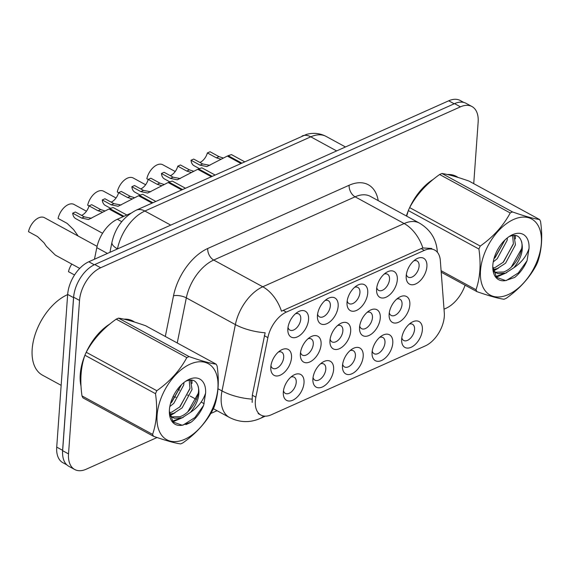 <?xml version="1.0" encoding="UTF-8"?>
<svg xmlns="http://www.w3.org/2000/svg" width="570" height="570" viewBox="0 0 570 570"><rect width="100%" height="100%" fill="white"/><g stroke="black" fill="none" stroke-linecap="round" stroke-linejoin="round"><path stroke-width="0.85" d="M317.44 315.524A14.749 8.692 -61.4 0 1 327.059 298.993A14.749 8.692 -61.4 0 1 338.153 306.261A14.749 8.692 -61.4 0 1 327.372 323.447A14.749 8.692 -61.4 0 1 317.405 316.721A14.749 8.692 -61.4 0 1 317.44 315.524M317.59 314.191A9.22 5.429 118.6 0 0 319.464 316.849A9.22 5.429 118.6 0 0 326.211 314.654A9.22 5.429 118.6 0 0 330.344 305.862A9.22 5.429 118.6 0 0 328.284 300.661A9.22 5.429 118.6 0 0 325.035 300.525M347.03 302.292A14.749 8.692 -61.4 0 1 356.649 285.762A14.749 8.692 -61.4 0 1 367.736 293.03A14.749 8.692 -61.4 0 1 356.963 310.215A14.749 8.692 -61.4 0 1 346.988 303.489A14.749 8.692 -61.4 0 1 347.03 302.292M347.173 300.96A9.22 5.429 118.6 0 0 349.047 303.618A9.22 5.429 118.6 0 0 355.794 301.423A9.22 5.429 118.6 0 0 359.927 292.624A9.22 5.429 118.6 0 0 357.867 287.423A9.22 5.429 118.6 0 0 354.618 287.294M376.613 289.054A14.749 8.692 -61.4 0 1 386.232 272.531A14.749 8.692 -61.4 0 1 397.319 279.799A14.749 8.692 -61.4 0 1 386.546 296.984A14.749 8.692 -61.4 0 1 376.57 290.258A14.749 8.692 -61.4 0 1 376.613 289.054M376.763 287.729A9.22 5.429 118.6 0 0 378.63 290.387A9.22 5.429 118.6 0 0 385.377 288.192A9.22 5.429 118.6 0 0 389.517 279.393A9.22 5.429 118.6 0 0 387.45 274.191A9.22 5.429 118.6 0 0 384.209 274.063M406.196 275.823A14.749 8.692 -61.4 0 1 415.815 259.3A14.749 8.692 -61.4 0 1 426.909 266.568A14.749 8.692 -61.4 0 1 416.128 283.746A14.749 8.692 -61.4 0 1 406.161 277.027A14.749 8.692 -61.4 0 1 406.196 275.823M406.346 274.491A9.22 5.429 118.6 0 0 408.22 277.148A9.22 5.429 118.6 0 0 414.967 274.954A9.22 5.429 118.6 0 0 419.1 266.161A9.22 5.429 118.6 0 0 417.041 260.96A9.22 5.429 118.6 0 0 413.791 260.832M287.857 328.755A14.749 8.692 -61.4 0 1 297.476 312.232A14.749 8.692 -61.4 0 1 308.562 319.492A14.749 8.692 -61.4 0 1 297.789 336.678A14.749 8.692 -61.4 0 1 287.814 329.952A14.749 8.692 -61.4 0 1 287.857 328.755M288.007 327.422A9.22 5.429 118.6 0 0 289.873 330.08A9.22 5.429 118.6 0 0 296.621 327.885A9.22 5.429 118.6 0 0 300.761 319.093A9.22 5.429 118.6 0 0 298.694 313.892A9.22 5.429 118.6 0 0 295.452 313.757M300.383 353.792A14.749 8.692 -61.4 0 1 310.002 337.269A14.749 8.692 -61.4 0 1 321.088 344.536A14.749 8.692 -61.4 0 1 310.315 361.722A14.749 8.692 -61.4 0 1 300.34 354.996A14.749 8.692 -61.4 0 1 300.383 353.792M300.533 352.459A9.22 5.429 118.6 0 0 302.399 355.124A9.22 5.429 118.6 0 0 309.147 352.93A9.22 5.429 118.6 0 0 313.279 344.13A9.22 5.429 118.6 0 0 311.22 338.929A9.22 5.429 118.6 0 0 307.971 338.801M329.966 340.561A14.749 8.692 -61.4 0 1 339.585 324.038A14.749 8.692 -61.4 0 1 350.671 331.298A14.749 8.692 -61.4 0 1 339.898 348.484A14.749 8.692 -61.4 0 1 329.923 341.765A14.749 8.692 -61.4 0 1 329.966 340.561M330.115 339.228A9.22 5.429 118.6 0 0 331.982 341.886A9.22 5.429 118.6 0 0 338.73 339.692A9.22 5.429 118.6 0 0 342.869 330.899A9.22 5.429 118.6 0 0 340.803 325.698A9.22 5.429 118.6 0 0 337.561 325.57M359.549 327.33A14.749 8.692 -61.4 0 1 369.168 310.807A14.749 8.692 -61.4 0 1 380.261 318.067A14.749 8.692 -61.4 0 1 369.481 335.253A14.749 8.692 -61.4 0 1 359.513 328.534A14.749 8.692 -61.4 0 1 359.549 327.33M359.698 325.997A9.22 5.429 118.6 0 0 361.572 328.655A9.22 5.429 118.6 0 0 368.32 326.46A9.22 5.429 118.6 0 0 372.452 317.668A9.22 5.429 118.6 0 0 370.393 312.467A9.22 5.429 118.6 0 0 367.144 312.339M389.139 314.099A14.749 8.692 -61.4 0 1 398.758 297.576A14.749 8.692 -61.4 0 1 409.844 304.836A14.749 8.692 -61.4 0 1 399.071 322.022A14.749 8.692 -61.4 0 1 389.096 315.296A14.749 8.692 -61.4 0 1 389.139 314.099M389.281 312.766A9.22 5.429 118.6 0 0 391.155 315.424A9.22 5.429 118.6 0 0 397.903 313.229A9.22 5.429 118.6 0 0 402.035 304.437A9.22 5.429 118.6 0 0 399.976 299.236A9.22 5.429 118.6 0 0 396.727 299.108M270.793 367.03A14.749 8.692 -61.4 0 1 280.411 350.5A14.749 8.692 -61.4 0 1 291.505 357.768A14.749 8.692 -61.4 0 1 280.725 374.953A14.749 8.692 -61.4 0 1 270.757 368.227A14.749 8.692 -61.4 0 1 270.793 367.03M270.942 365.698A9.22 5.429 118.6 0 0 272.816 368.355A9.22 5.429 118.6 0 0 279.564 366.161A9.22 5.429 118.6 0 0 283.696 357.362A9.22 5.429 118.6 0 0 281.637 352.16A9.22 5.429 118.6 0 0 278.388 352.032M312.902 378.836A14.749 8.692 -61.4 0 1 322.52 362.313A14.749 8.692 -61.4 0 1 333.614 369.574A14.749 8.692 -61.4 0 1 322.834 386.759A14.749 8.692 -61.4 0 1 312.866 380.033A14.749 8.692 -61.4 0 1 312.902 378.836M313.051 377.504A9.22 5.429 118.6 0 0 314.925 380.161A9.22 5.429 118.6 0 0 321.672 377.967A9.22 5.429 118.6 0 0 325.805 369.175A9.22 5.429 118.6 0 0 323.746 363.974A9.22 5.429 118.6 0 0 320.497 363.838M342.492 365.605A14.749 8.692 -61.4 0 1 352.11 349.075A14.749 8.692 -61.4 0 1 363.197 356.343A14.749 8.692 -61.4 0 1 352.424 373.528A14.749 8.692 -61.4 0 1 342.449 366.802A14.749 8.692 -61.4 0 1 342.492 365.605M342.634 364.273A9.22 5.429 118.6 0 0 344.508 366.93A9.22 5.429 118.6 0 0 351.255 364.736A9.22 5.429 118.6 0 0 355.388 355.944A9.22 5.429 118.6 0 0 353.329 350.742A9.22 5.429 118.6 0 0 350.08 350.607M372.075 352.374A14.749 8.692 -61.4 0 1 381.693 335.844A14.749 8.692 -61.4 0 1 392.78 343.112A14.749 8.692 -61.4 0 1 382.007 360.297A14.749 8.692 -61.4 0 1 372.032 353.571A14.749 8.692 -61.4 0 1 372.075 352.374M372.224 351.042A9.22 5.429 118.6 0 0 374.091 353.699A9.22 5.429 118.6 0 0 380.838 351.505A9.22 5.429 118.6 0 0 384.978 342.705A9.22 5.429 118.6 0 0 382.912 337.504A9.22 5.429 118.6 0 0 379.67 337.376M401.658 339.136A14.749 8.692 -61.4 0 1 411.276 322.613A14.749 8.692 -61.4 0 1 422.37 329.88A14.749 8.692 -61.4 0 1 411.59 347.066A14.749 8.692 -61.4 0 1 401.622 340.34A14.749 8.692 -61.4 0 1 401.658 339.136M401.807 337.803A9.22 5.429 118.6 0 0 403.681 340.468A9.22 5.429 118.6 0 0 410.428 338.274A9.22 5.429 118.6 0 0 414.561 329.474A9.22 5.429 118.6 0 0 412.502 324.273A9.22 5.429 118.6 0 0 409.253 324.145M283.318 392.067A14.749 8.692 -61.4 0 1 292.937 375.545A14.749 8.692 -61.4 0 1 304.024 382.805A14.749 8.692 -61.4 0 1 293.251 399.99A14.749 8.692 -61.4 0 1 283.276 393.272A14.749 8.692 -61.4 0 1 283.318 392.067M283.468 390.735A9.22 5.429 118.6 0 0 285.335 393.393A9.22 5.429 118.6 0 0 292.089 391.198A9.22 5.429 118.6 0 0 296.222 382.406A9.22 5.429 118.6 0 0 294.156 377.205A9.22 5.429 118.6 0 0 290.914 377.076M444.301 312.88A24.888 14.663 -61.4 0 1 444.294 316.514A24.888 14.663 -61.4 0 1 425.277 345.912L271.27 414.789A24.888 14.663 -61.4 0 1 260.903 415.06A24.888 14.663 -61.4 0 1 255.88 397.155L267.879 337.625A24.888 14.663 -61.4 0 1 286.361 312.089L424.394 250.351A24.888 14.663 -61.4 0 1 434.753 250.08A24.888 14.663 -61.4 0 1 440.325 260.497L444.301 312.88M94.463 259.236L96.8 247.644A27.659 16.295 -61.4 0 1 117.335 219.272L130.673 213.308M458.045 177.441A44.709 26.341 118.6 0 0 456.435 176.436A44.709 26.341 118.6 0 0 447.286 174.491M433.371 179.293A44.709 26.341 118.6 0 0 409.331 208.307M408.213 210.929A44.709 26.341 118.6 0 0 406.389 215.994M454.297 175.795A44.709 26.341 118.6 0 0 453.684 175.261M134.627 322.093A44.709 26.341 118.6 0 0 133.017 321.088A44.709 26.341 118.6 0 0 123.861 319.143M109.953 323.945A44.709 26.341 118.6 0 0 85.913 352.951M84.795 355.58A44.709 26.341 118.6 0 0 80.242 374.383A44.709 26.341 118.6 0 0 81.018 386.118M130.879 320.447A44.709 26.341 118.6 0 0 130.266 319.913M473.734 183.647L478.145 122.137A27.659 16.295 118.6 0 0 471.96 106.533L466.075 103.327A27.659 16.295 118.6 0 0 454.561 103.633L94.777 264.544A27.659 16.295 118.6 0 0 73.644 297.212L62.643 450.699A27.659 16.295 118.6 0 0 68.828 466.303L74.713 469.509A27.659 16.295 118.6 0 0 86.227 469.203L157.071 437.518M252.161 402.42L252.311 395.209L265.136 332.773A32.262 12.12 -168.6 0 1 235.382 324.601A36.872 21.724 -61.4 0 1 262.77 286.774A32.262 20.627 -114.1 0 1 281.466 311.192L421.137 248.577L422.855 247.957L431.782 248.463M471.96 106.533A27.659 16.295 118.6 0 0 460.453 106.839L100.662 267.757A27.659 16.295 118.6 0 0 79.529 300.418L68.528 453.905A27.659 16.295 118.6 0 0 74.713 469.509M185.913 424.622L190.465 422.584M210.736 413.514L217.035 410.699M444.016 309.182L446.011 308.292A27.659 16.295 118.6 0 0 465.099 285.2M463.795 102.436L460.225 100.491A27.659 16.295 118.6 0 0 448.711 100.797L88.799 261.765A27.659 16.295 118.6 0 0 67.666 294.434L56.722 447.122A27.659 16.295 118.6 0 0 62.9 462.726L66.84 464.871M74.314 292.553A27.659 16.295 118.6 0 0 73.551 297.64L62.607 450.328A27.659 16.295 118.6 0 0 62.664 455.045M74.542 274.975L68.493 271.676A13.83 8.144 -61.4 0 1 71.799 264.081M97.078 246.361L44.453 217.683A13.83 8.144 -61.4 0 0 28.5 231.669L37.47 236.557L44.004 242.82L46.362 246.29L55.347 255.111L79.729 268.399M81.574 215.389A10.139 5.978 118.6 0 0 89.041 205.87L91.706 204.68L100.676 209.568L104.909 210.943M123.106 216.693L108.97 208.983L88.542 219.514L81.66 218.075L72.689 213.187A13.83 8.144 -61.4 0 0 75.753 218.666L102.572 233.28M72.689 213.187L75.347 211.99L84.324 216.878L91.514 218.267M102.557 212.14L98.011 210.758L89.041 205.87M109.091 209.055L109.811 208.606L123.954 216.315M126.853 215.011L113.109 207.523L109.811 208.606M456.385 176.935A44.246 26.07 118.6 0 0 456.214 176.843A44.246 26.07 118.6 0 0 449.046 174.904M431.148 181.139A44.246 26.07 118.6 0 0 411.811 203.853M406.852 215.474A44.246 26.07 118.6 0 0 406.638 216.13M513.613 219.464A43.327 25.529 118.6 0 0 480.503 270.636A43.327 25.529 118.6 0 0 508.226 294.605A43.327 25.529 118.6 0 0 541.329 243.433A43.327 25.529 118.6 0 0 513.613 219.464M441.102 270.707L476 289.724A49.782 29.334 118.6 0 0 476.969 291.662C489.195 295.93 498.216 298.459 504.037 299.25A49.782 29.334 118.6 0 0 505.184 298.766A49.782 29.334 118.6 0 0 506.324 298.231C519.534 288.869 529.523 277.839 536.313 265.121A49.782 29.334 118.6 0 0 537.631 262.157C541.778 250.287 542.747 236.721 540.552 221.466A49.782 29.334 118.6 0 0 539.583 219.528L468.996 181.068C456.841 176.821 447.82 174.292 441.928 173.48L512.516 211.94A49.782 29.334 118.6 0 0 511.368 212.425A49.782 29.334 118.6 0 0 510.221 212.959L439.634 174.505C426.517 183.768 416.52 194.805 409.652 207.608A49.782 29.334 118.6 0 0 408.327 210.572L406.674 216.144M409.652 207.608L480.239 246.069C493.356 236.807 503.353 225.77 510.221 212.959M480.239 246.069A49.782 29.334 118.6 0 0 478.914 249.033L408.327 210.572M476 289.724C480.139 277.854 481.116 264.288 478.914 249.033M441.928 173.48A49.782 29.334 118.6 0 0 440.781 173.971A49.782 29.334 118.6 0 0 439.634 174.505M493.242 261.901L497.24 258.687L507.15 240.305L507.364 237.875M493.983 258.637L495.159 257.555L504.942 239.998M493.029 269.496L497.282 268.591L505.547 263.212L515.458 244.836L513.933 235.36M492.858 268.121L495.202 267.458L503.467 262.079L513.385 243.704L512.608 235.503M493.242 270.665L497.674 273.6L505.59 273.115L513.862 267.736C521.578 258.125 524.008 249.076 521.158 240.576L521.001 240.248C518.921 235.51 515.202 234.213 509.858 236.358M494.952 272.246L503.51 271.99C515.23 268.263 525.063 248.912 521.158 240.576M493.449 271.498L495.957 272.88M512.523 234.697A25.757 15.176 118.6 0 0 509.63 236.265A25.757 15.176 118.6 0 0 492.765 267.216A25.757 15.176 118.6 0 0 505.561 280.568L514.66 277.455C519.911 273.222 524.037 267.651 527.051 260.732L529.031 248.47A25.757 15.176 118.6 0 0 512.523 234.697M492.772 266.618L496.491 277.334L505.561 280.568M529.031 248.47C526.431 256.265 521.372 262.692 513.862 267.736M476.969 291.662L441.209 272.182M512.516 211.94C524.664 216.18 533.691 218.709 539.583 219.528M494.71 257.982L504.892 240.048M493.136 270.123L494.71 269.296M503.018 262.514L513.314 244.167M514.425 236.123L514.404 235.353M495.815 276.521L503.011 273.821M511.326 267.038L521.621 248.691M506.281 280.54L518.33 272.916L527.051 260.732M493.534 270.992L498.415 268.135M515.387 238.802L515.423 235.431M496.342 277.17L506.723 272.66M83.434 360.126A44.246 26.07 118.6 0 0 80.57 374.241A44.246 26.07 118.6 0 0 80.897 383.61M67.652 294.605A46.092 27.16 118.6 0 0 32.176 349.161A46.092 27.16 118.6 0 0 42.479 375.167L61.147 385.334M132.967 321.587A44.246 26.07 118.6 0 0 132.796 321.494A44.246 26.07 118.6 0 0 125.628 319.556M107.73 325.791A44.246 26.07 118.6 0 0 88.393 348.505M190.195 364.116A43.327 25.529 118.6 0 0 157.085 415.288A43.327 25.529 118.6 0 0 184.808 439.256A43.327 25.529 118.6 0 0 217.911 388.084A43.327 25.529 118.6 0 0 190.195 364.116M153.551 436.314C165.777 440.582 174.798 443.111 180.619 443.902A49.782 29.334 118.6 0 0 181.759 443.417A49.782 29.334 118.6 0 0 182.906 442.876C196.109 433.521 206.105 422.484 212.895 409.773A49.782 29.334 118.6 0 0 214.213 406.809C218.36 394.939 219.329 381.373 217.134 366.118A49.782 29.334 118.6 0 0 216.165 364.18L145.578 325.719C133.423 321.473 124.403 318.943 118.51 318.131L189.097 356.592A49.782 29.334 118.6 0 0 187.95 357.077A49.782 29.334 118.6 0 0 186.803 357.611L116.216 319.157C103.099 328.42 93.102 339.456 86.234 352.26A49.782 29.334 118.6 0 0 84.909 355.224C80.776 367.03 79.8 380.596 81.995 395.922A49.782 29.334 118.6 0 0 82.963 397.86L153.551 436.314A49.782 29.334 118.6 0 1 152.582 434.376C156.722 422.505 157.698 408.939 155.496 393.685L84.909 355.224M86.234 352.26L156.814 390.721C169.938 381.458 179.935 370.422 186.803 357.611M156.814 390.721A49.782 29.334 118.6 0 0 155.496 393.685M118.51 318.131A49.782 29.334 118.6 0 0 117.363 318.623A49.782 29.334 118.6 0 0 116.216 319.157M169.824 406.553L173.822 403.339L183.732 384.957L183.946 382.527M170.565 403.289L171.741 402.206L181.524 384.65M169.611 414.148L173.864 413.243L182.129 407.864L192.04 389.488L190.515 380.005M169.44 412.773L171.784 412.11L180.049 406.731L189.967 388.355L189.19 380.154M169.824 415.316L174.256 418.252L182.172 417.767L190.444 412.388C198.161 402.776 200.59 393.728 197.74 385.227L197.583 384.893C195.503 380.161 191.784 378.865 186.44 381.009M171.534 416.898L180.091 416.642C191.812 412.915 201.645 393.564 197.74 385.227M170.031 416.15L172.539 417.532M189.097 379.349A25.757 15.176 118.6 0 0 186.212 380.917A25.757 15.176 118.6 0 0 169.347 411.868A25.757 15.176 118.6 0 0 182.143 425.22L191.242 422.106C196.493 417.874 200.619 412.302 203.633 405.384L205.613 393.115A25.757 15.176 118.6 0 0 189.097 379.349M169.354 411.269L173.073 421.985L182.143 425.22M205.613 393.115C203.006 400.917 197.954 407.343 190.444 412.388M81.995 395.922L152.582 434.376M189.097 356.592C201.246 360.831 210.273 363.361 216.165 364.18M171.292 402.634L181.474 384.7M169.718 414.775L171.285 413.948M179.6 407.158L189.895 388.818M191.007 380.774L190.986 380.005M172.397 421.173L179.593 418.473M187.908 411.69L198.203 393.343M182.863 425.192L194.912 417.568L203.633 405.384M170.117 415.644L174.997 412.787M191.969 383.453L191.997 380.076M172.924 421.821L183.305 417.311M111.164 202.151A10.139 5.978 118.6 0 0 118.624 192.639L121.289 191.449L130.259 196.337L134.492 197.712M152.04 203.105L138.553 195.752L118.125 206.283L111.243 204.837L102.272 199.949A13.83 8.144 -61.4 0 0 105.336 205.435L110.573 208.285M102.272 199.949L104.937 198.759L113.907 203.647L121.097 205.036M132.147 198.909L127.595 197.526L118.624 192.639M138.674 195.823L139.401 195.375L152.888 202.728M155.795 201.431L142.692 194.292L139.401 195.375M140.747 188.919A10.139 5.978 118.6 0 0 148.214 179.408L150.872 178.218L159.842 183.105L164.075 184.473M181.63 189.874L168.136 182.521L147.708 193.052L140.826 191.606L131.855 186.718A13.83 8.144 -61.4 0 0 134.926 192.197L140.156 195.054M131.855 186.718L134.52 185.528L143.49 190.416L150.679 191.805M161.73 185.678L157.185 184.295L148.214 179.408M168.257 182.592L168.984 182.143L182.471 189.496M185.378 188.193L172.275 181.061L168.984 182.143M170.33 175.688A10.139 5.978 118.6 0 0 177.797 166.176L180.462 164.979L189.432 169.867L193.665 171.242M211.214 176.643L197.719 169.29L177.291 179.821L170.416 178.374L161.445 173.487A13.83 8.144 -61.4 0 0 164.509 178.966L169.739 181.816M161.445 173.487L164.103 172.297L173.073 177.185L180.27 178.574M191.313 172.446L186.768 171.064L177.797 166.176M197.847 169.354L198.567 168.912L212.061 176.258M214.961 174.962L201.865 167.829L198.567 168.912M199.92 162.457A10.139 5.978 118.6 0 0 207.38 152.938L210.045 151.748L219.015 156.636L223.248 158.011M240.796 163.405L227.309 156.059L206.882 166.583L199.999 165.143L191.028 160.255A13.83 8.144 -61.4 0 0 194.092 165.735L199.329 168.585M191.028 160.255L193.693 159.066L202.663 163.953L209.853 165.336M220.904 159.208L216.351 157.826L207.38 152.938M227.43 156.123L228.157 155.681L241.644 163.027M244.544 161.73L231.448 154.591L228.157 155.681M86.455 211.221L74.036 204.452A13.83 8.144 -61.4 0 0 58.083 218.438L67.053 223.326L73.594 229.589L78.147 236.044M89.02 205.941L87.673 205.207A13.83 8.144 -61.4 0 1 103.619 191.221L116.038 197.989M118.61 192.71L117.256 191.976A13.83 8.144 -61.4 0 1 133.209 177.99L145.628 184.751M148.193 179.479L146.839 178.745A13.83 8.144 -61.4 0 1 162.792 164.758L175.211 171.52M255.88 397.155L252.311 395.209M267.879 337.625L264.309 335.68M286.361 312.089L283.098 310.315M424.394 250.351L421.137 248.577M121.738 221.666L117.335 219.272M107.431 253.436L96.8 247.644M188.064 395.024A46.092 27.16 -61.4 0 1 187.537 395.238M176.002 397.226A46.092 27.16 -61.4 0 1 173.024 396.699M177.79 388.854A36.872 21.724 118.6 0 0 179.479 390.179M263.746 416.029A32.262 20.627 65.9 0 1 259.991 418.537C249.781 422.947 239.607 422.591 229.461 417.468A36.872 21.724 -61.4 0 1 221.224 396.663A36.872 21.724 -61.4 0 1 222.015 390.934L235.382 324.601L186.326 297.875L177.242 342.969M437.368 252.239L437.268 250.957C436.157 238.83 430.236 229.56 419.506 223.141A36.872 21.724 -61.4 0 0 404.151 223.54L355.096 196.814L213.714 260.048L262.77 286.774L404.151 223.54A32.262 20.627 65.9 0 1 422.855 247.957M437.268 250.957A32.262 19.28 175.7 0 1 437.297 252.161M251.947 399.121A32.262 12.12 -168.6 0 1 222.015 390.934L218.004 388.754M165.314 336.471L173.515 295.773A46.092 27.16 -61.4 0 1 207.744 248.492L349.132 185.257A46.092 27.16 -61.4 0 1 378.216 200.64M68.528 453.905L62.643 450.699M460.453 106.839L454.561 103.633M100.662 267.757L94.777 264.544M79.529 300.418L73.644 297.212M207.744 248.492A9.22 5.892 65.9 0 0 213.714 260.048A36.872 21.724 118.6 0 0 186.326 297.875A9.22 3.463 11.4 0 0 173.515 295.773M419.506 223.141L370.45 196.408A36.872 21.724 118.6 0 0 355.096 196.814A9.22 5.892 65.9 0 1 349.132 185.257M448.711 100.797L454.212 103.79M56.722 447.122L62.607 450.328M67.666 294.434L73.551 297.64M88.799 261.765L94.299 264.765M302.107 135.988A18.439 11.785 65.9 0 1 310.778 136.828L144.873 211.035A36.872 21.724 118.6 0 0 117.484 248.862A18.439 6.926 -168.6 0 1 111.955 242.293C115.34 227.523 123.419 216.821 136.194 210.195L306.489 134.406C313.372 132.525 319.92 133.195 326.133 136.429A36.872 21.724 118.6 0 0 310.778 136.828L336.642 150.922M136.194 210.195A18.439 11.785 65.9 0 1 144.873 211.035L170.729 225.121M84.324 216.878L81.66 218.075M100.676 209.568L98.011 210.758M113.907 203.647L111.243 204.837M130.259 196.337L127.595 197.526M143.49 190.416L140.826 191.606M159.842 183.105L157.185 184.295M173.073 177.185L170.416 178.374M189.432 169.867L186.768 171.064M202.663 163.953L199.999 165.143M219.015 156.636L216.351 157.826M260.903 415.06L258.125 413.549M259.991 418.537L265.307 416.164M229.461 417.468L213.387 408.711M204.167 403.688L201.16 402.049M196.408 399.456L190.173 396.065M326.133 136.429L345.477 146.967M109.939 252.311L111.955 242.293M452.901 175.033L456.214 176.843M129.483 319.685L132.796 321.494"/></g></svg>
